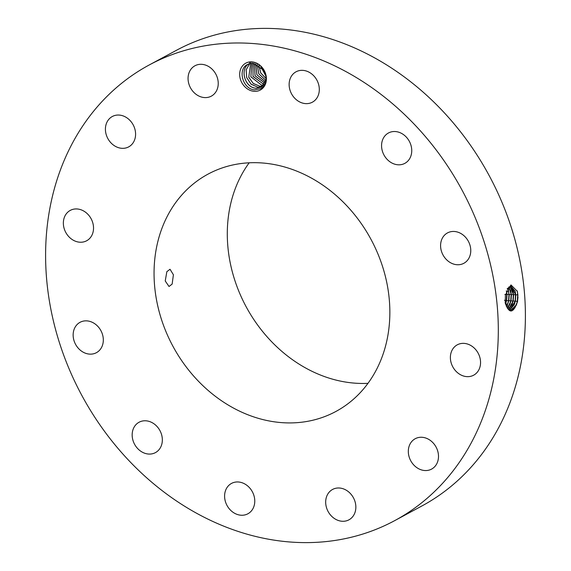<?xml version="1.0" encoding="UTF-8"?>
<svg xmlns="http://www.w3.org/2000/svg" width="571" height="571" viewBox="0 0 571 571"><rect width="100%" height="100%" fill="white"/><g stroke="black" fill="none" stroke-linecap="round" stroke-linejoin="round"><path stroke-width="0.86" d="M459.22 185.004A258.791 216.052 -118.3 0 0 149.224 64.966A258.791 216.052 -118.3 0 0 84.686 400.592A258.791 216.052 -118.3 0 0 394.689 520.631A258.791 216.052 -118.3 0 0 459.22 185.004M394.689 520.631L421.776 506.034A258.791 216.052 -118.3 0 0 486.314 170.408A258.791 216.052 -118.3 0 0 176.311 50.369L149.224 64.966M260.547 89.911A15.281 12.755 -118.3 0 0 264.095 70.24A15.281 12.755 -118.3 0 0 245.53 63.302A15.281 12.755 -118.3 0 0 241.983 82.966A15.281 12.755 -118.3 0 0 260.547 89.911M349.245 519.66A17.251 14.403 -118.3 0 0 353.349 497.627A17.251 14.403 -118.3 0 0 332.579 489.447A17.251 14.403 -118.3 0 0 332.286 489.611A17.251 14.403 -118.3 0 0 328.182 511.645A17.251 14.403 -118.3 0 0 348.945 519.824A17.251 14.403 -118.3 0 0 349.245 519.66M174.412 348.945A134.792 112.53 -118.3 0 0 335.884 411.47A134.792 112.53 -118.3 0 0 369.494 236.651A134.792 112.53 -118.3 0 0 208.03 174.126A134.792 112.53 -118.3 0 0 174.412 348.945M409.821 444.488A17.251 14.403 -118.3 0 0 413.411 464.587A17.251 14.403 -118.3 0 0 431.59 469.098A17.251 14.403 -118.3 0 0 436.993 463.324A17.251 14.403 -118.3 0 0 433.403 443.224A17.251 14.403 -118.3 0 0 415.224 438.721A17.251 14.403 -118.3 0 0 409.821 444.488M450.419 358.716A17.251 14.403 -118.3 0 0 473.652 375.197A17.251 14.403 -118.3 0 0 480.518 361.293A17.251 14.403 -118.3 0 0 457.285 344.82A17.251 14.403 -118.3 0 0 450.419 358.716M443.189 255.287A17.251 14.403 -118.3 0 0 463.859 263.288A17.251 14.403 -118.3 0 0 468.163 240.912A17.251 14.403 -118.3 0 0 447.493 232.911A17.251 14.403 -118.3 0 0 443.189 255.287M390.086 161.9A17.251 14.403 -118.3 0 0 404.839 163.356A17.251 14.403 -118.3 0 0 411.72 149.652A17.251 14.403 -118.3 0 0 403.233 134.428A17.251 14.403 -118.3 0 0 388.473 132.979A17.251 14.403 -118.3 0 0 381.592 146.683A17.251 14.403 -118.3 0 0 390.086 161.9M305.328 103.594A17.251 14.403 -118.3 0 0 312.408 102.173A17.251 14.403 -118.3 0 0 318.532 84.13A17.251 14.403 -118.3 0 0 303.122 70.383A17.251 14.403 -118.3 0 0 296.042 71.796A17.251 14.403 -118.3 0 0 289.911 89.847A17.251 14.403 -118.3 0 0 305.328 103.594M211.627 95.978A17.251 14.403 -118.3 0 0 215.731 73.944A17.251 14.403 -118.3 0 0 194.961 65.765A17.251 14.403 -118.3 0 0 194.668 65.929A17.251 14.403 -118.3 0 0 190.564 87.963A17.251 14.403 -118.3 0 0 211.327 96.142A17.251 14.403 -118.3 0 0 211.627 95.978M134.085 141.101A17.251 14.403 -118.3 0 0 130.502 121.009A17.251 14.403 -118.3 0 0 112.323 116.498A17.251 14.403 -118.3 0 0 106.92 122.265A17.251 14.403 -118.3 0 0 110.503 142.365A17.251 14.403 -118.3 0 0 128.689 146.875A17.251 14.403 -118.3 0 0 134.085 141.101M93.494 226.873A17.251 14.403 -118.3 0 0 70.262 210.399A17.251 14.403 -118.3 0 0 63.395 224.296A17.251 14.403 -118.3 0 0 86.628 240.776A17.251 14.403 -118.3 0 0 93.494 226.873M100.717 330.309A17.251 14.403 -118.3 0 0 80.054 322.308A17.251 14.403 -118.3 0 0 75.75 344.684A17.251 14.403 -118.3 0 0 96.413 352.685A17.251 14.403 -118.3 0 0 100.717 330.309M153.827 423.689A17.251 14.403 -118.3 0 0 139.067 422.24A17.251 14.403 -118.3 0 0 132.186 435.944A17.251 14.403 -118.3 0 0 140.68 451.161A17.251 14.403 -118.3 0 0 155.433 452.617A17.251 14.403 -118.3 0 0 162.314 438.913A17.251 14.403 -118.3 0 0 153.827 423.689M238.585 482.003A17.251 14.403 -118.3 0 0 231.505 483.416A17.251 14.403 -118.3 0 0 225.374 501.466A17.251 14.403 -118.3 0 0 240.784 515.206A17.251 14.403 -118.3 0 0 247.864 513.793A17.251 14.403 -118.3 0 0 253.995 495.742A17.251 14.403 -118.3 0 0 238.585 482.003M505.171 302.259L510.56 310.446L514.778 308.04L517.554 301.153L517.719 294.565L517.276 301.524L516.284 305.249M517.983 297.148L517.554 301.153M510.531 310.446L516.477 304.771L517.497 301.153L517.904 295.15L517.319 291.303L510.966 284.922L505.421 295.064L505.228 302.994C509.196 314.207 513.343 313.6 517.669 301.188M247.493 64.53L249.477 63.731A13.212 11.027 -118.3 0 1 250.733 63.438L249.227 62.146L251.897 62.053C265.194 62.41 271.204 83.98 260.54 88.719L254.773 89.854C242.589 89.312 237.308 69.048 247.493 64.53M249.177 162.806A134.792 112.53 -118.3 0 0 247.657 309.489A134.792 112.53 -118.3 0 0 367.974 383.334M166.853 271.66L165.233 280.961L169.023 286.492L172.142 284.094L173.398 274.772L170.044 269.269L166.853 271.66M517.198 290.86L517.719 294.565L515.77 295.021L510.952 286.071L507.148 288.955M263.995 70.39L252.917 63.295L250.733 63.438L248.749 77.221L253.246 83.473L259.926 86.271L262.888 86.007M266.079 79.405L261.375 87.113L256.215 88.269C244.545 87.87 239.377 68.384 249.32 63.609M509.496 310.167L515.37 301.01L515.77 295.021M261.411 87.099L256.108 88.241C244.502 87.684 239.47 68.334 249.356 63.595M509.475 310.153L514.3 304.6L515.32 301.003L515.72 295.021L515.178 291.353L510.924 286.071M515.042 290.86L515.534 294.458L515.099 301.381L514.107 305.078M249.677 63.674L246.115 69.848L246.672 77.62L251.133 84.258L258.071 87.27L262.053 86.678L257.971 87.242L251.09 84.173L246.679 77.542L246.158 69.812L249.691 63.666M508.44 309.489L512.13 304.429L513.136 300.86L513.536 294.907L512.994 291.267L509.839 286.285M508.461 309.511L513.186 300.86L513.586 294.907L509.86 286.271M512.858 290.775L513.35 294.35L512.915 301.231L511.937 304.907M262.903 85.993L259.826 86.242L253.196 83.38L248.756 77.142L250.748 63.438M507.426 308.39L509.953 304.257L510.952 300.717L511.352 294.8L510.817 291.174L508.718 286.985M507.455 308.426L511.009 300.717L511.409 294.8L508.747 286.963M510.952 300.717L509.76 304.728M510.681 290.689L511.173 294.243L510.731 301.088L508.825 300.567L509.225 294.693L507.59 288.255M263.674 85.2L261.682 85.236L250.862 76.742L251.882 63.31M251.861 63.31L250.855 76.821L261.789 85.272L263.659 85.215M506.456 306.72L508.775 300.567L509.175 294.693L507.562 288.298M508.825 300.567L506.477 306.763M508.775 300.567L507.583 304.557M508.504 290.596L508.989 294.136L508.554 300.938L506.641 300.425L507.041 294.586L506.434 290.732M265.958 76.214L260.811 66.579M265.95 76.164L260.854 66.614M264.373 84.272L263.545 84.237L253.01 76.357L253.081 63.302M253.053 63.302L253.003 76.435L263.645 84.265L264.359 84.294M505.535 304.079L506.591 300.425L506.991 294.586L506.406 290.817M506.641 300.425L505.556 304.157M506.591 300.417L505.528 304.05M506.391 290.853L506.805 294.029L506.37 300.796L504.464 300.275M266.107 78.67L260.633 72.824L258.841 65.144M266.107 78.634L260.669 72.795L258.87 65.165M264.994 83.195L255.08 75.772L254.352 63.445L255.044 75.793L264.98 83.216M257.207 64.302L258.791 73.773L265.915 80.461L258.763 73.795L257.178 64.287M265.508 81.967L256.9 74.787L255.694 63.752M265.515 81.938L256.929 74.765L255.722 63.759M517.497 301.153L517.276 301.524L515.37 301.01M515.32 301.003L515.099 301.381L513.186 300.86M515.72 295.021L515.534 294.458L513.586 294.907M513.136 300.86L512.915 301.231L511.009 300.717M513.536 294.907L513.35 294.35L511.409 294.8M511.352 294.8L511.173 294.243L509.225 294.693M509.175 294.693L508.989 294.136L507.041 294.586M506.991 294.586L506.805 294.029L504.857 294.479"/></g></svg>
